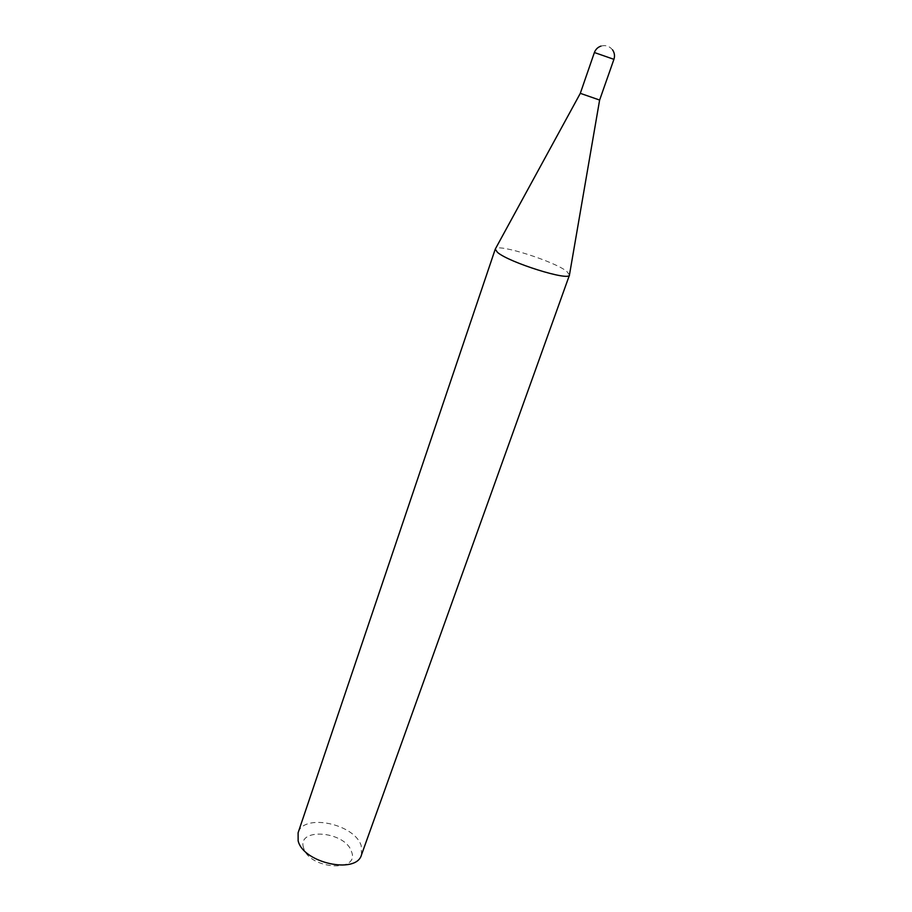 <?xml version="1.0" encoding="UTF-8"?>
<svg xmlns="http://www.w3.org/2000/svg" width="912" height="912" viewBox="0 0 912 912"><rect width="100%" height="100%" fill="white"/><g stroke="black" fill="none" stroke-linecap="round" stroke-linejoin="round"><path stroke-width="0.68" stroke-dasharray="4.56 3.42" d="M599.617 100.081L580.306 93.355M569.51 274.991L566.671 271.274C554.097 261.299 499.286 243.823 495.569 248.691M303.605 847.966C296.389 827.036 345.409 831.106 351.473 851.569C360.434 872.807 309.077 869.341 303.605 847.966M361.483 854.84L361.209 845.686C354.62 823.798 303.377 813.048 298.11 832.77M594.396 52.531L613.924 59.337M612.579 49.909C609.524 46.136 605.648 44.859 600.951 46.102"/><path stroke-width="1.37" d="M569.544 274.455L599.617 100.081L613.924 59.337L594.396 52.531L580.294 93.332L599.617 100.046M580.306 93.355L495.262 249.136L497.416 252.305C508.748 262.439 569.783 281.557 569.51 274.991L361.483 854.84C356.569 874.631 303.183 863.026 298.144 840.807L298.11 832.77L495.262 249.136M600.951 46.102C597.77 47.23 595.582 49.373 594.396 52.531M613.924 59.337C615.007 55.974 614.551 52.839 612.579 49.909"/></g></svg>
